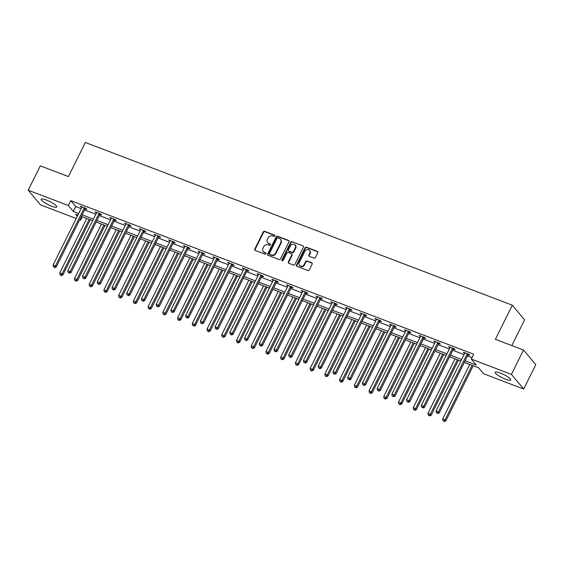<?xml version="1.0" encoding="UTF-8"?>
<svg xmlns="http://www.w3.org/2000/svg" width="564" height="564" viewBox="0 0 564 564"><rect width="100%" height="100%" fill="white"/><g stroke="black" fill="none" stroke-linecap="round" stroke-linejoin="round"><path stroke-width="0.85" d="M274.844 235.985A0.761 0.677 -40 0 0 274.527 235.068L264.678 231.318A1.093 0.966 -40 0 0 263.275 231.917L254.731 249.133A1.093 0.966 -40 0 0 255.182 250.437L265.031 254.195A0.761 0.677 -40 0 0 265.947 253.032A0.761 0.677 -40 0 0 265.693 252.855L264.417 252.369A3.49 3.088 -40 0 1 263.261 251.551A3.49 3.088 -40 0 1 262.972 248.181L263.684 246.743A3.49 3.088 -40 0 1 268.168 244.811L269.444 245.298A0.761 0.677 -40 0 0 270.36 244.142A0.761 0.677 -40 0 0 270.107 243.958L268.838 243.479A3.49 3.088 -40 0 1 267.681 242.661A3.49 3.088 -40 0 1 267.392 239.284L268.104 237.853A3.49 3.088 -40 0 1 272.588 235.921L273.857 236.408A0.761 0.677 -40 0 0 274.844 235.985M274.901 235.484A0.761 0.677 -40 0 0 274.858 235.463L265.009 231.712A1.093 0.966 -40 0 0 263.607 232.312L255.062 249.528A1.093 0.966 -40 0 0 255.02 250.36M266.067 253.271A0.761 0.677 -40 0 0 266.025 253.25L264.417 252.369M270.487 244.374A0.761 0.677 -40 0 0 270.445 244.36L268.838 243.479M505.52 379.219A8.671 1.784 26.4 0 1 495.171 372.275A8.671 1.784 26.4 0 1 500.346 373.044A8.671 1.784 26.4 0 1 510.702 379.988A8.671 1.784 26.4 0 1 505.52 379.219M51.564 206.205A8.671 1.784 26.4 0 1 41.207 199.261A8.671 1.784 26.4 0 1 46.389 200.03A8.671 1.784 26.4 0 1 56.738 206.974A8.671 1.784 26.4 0 1 51.564 206.205M314.021 258.136A1.093 0.966 -40 0 0 315.417 257.536L317.814 252.707A1.093 0.966 -40 0 0 317.363 251.396L306.428 247.229A1.093 0.966 -40 0 0 305.025 247.829L296.481 265.045A1.093 0.966 -40 0 0 296.932 266.356L307.873 270.523A1.093 0.966 -40 0 0 309.269 269.916L312.167 264.086A1.093 0.966 -40 0 0 311.716 262.775L307.035 260.991A1.093 0.966 -40 0 0 305.632 261.597L304.2 264.488A2.919 2.587 -40 0 1 299.237 262.598L304.863 251.262A2.919 2.587 -40 0 1 309.826 253.151L308.889 255.041A1.093 0.966 -40 0 0 309.34 256.352L314.021 258.136M76.218 218.487L40.481 204.866L28.2 190.216L40.291 165.858L68.427 176.581L85.354 142.48L512.309 305.202L495.382 339.302L523.519 350.025L511.428 374.383L523.709 389.04L483.581 373.742L478.603 367.806L464.334 362.363M28.2 190.216L68.329 205.507L73.306 211.444L78.692 213.502M465.117 360.777L476.277 365.028L471.3 359.092L473.718 354.22L70.747 200.636L68.329 205.507M471.3 359.092L511.428 374.383M288.994 241.716A1.093 0.966 -40 0 0 288.542 240.412L277.608 236.238A1.093 0.966 -40 0 0 276.205 236.845L267.66 254.061A1.093 0.966 -40 0 0 268.111 255.365L279.046 259.539A1.093 0.966 -40 0 0 280.449 258.932L288.994 241.716M292.018 241.737L302.953 245.904A1.093 0.966 -40 0 1 303.404 247.215L294.859 264.424A1.093 0.966 -40 0 1 293.456 265.031L288.782 263.247A1.093 0.966 -40 0 1 288.324 261.936L291.792 254.956A1.093 0.966 -40 0 0 291.341 253.645L288.232 252.46A1.093 0.966 -40 0 0 286.836 253.067L283.227 260.335A0.761 0.677 -40 0 1 281.929 259.835L290.615 242.337A1.093 0.966 -40 0 1 292.018 241.737L302.953 245.904M511.823 345.57L524.591 319.858L512.309 305.202M70.747 200.636L75.724 206.572L81.11 208.631M84.579 209.949L95.838 214.242M99.306 215.561L110.565 219.854M114.041 221.18L125.293 225.466M128.768 226.791L140.027 231.085M143.496 232.403L154.755 236.697M158.223 238.022L169.482 242.308M172.958 243.634L184.209 247.92M187.685 249.246L198.944 253.539M202.413 254.857L213.671 259.151M217.14 260.476L228.399 264.763M231.867 266.088L243.126 270.375M246.602 271.7L257.861 275.993M261.329 277.312L272.588 281.605M276.057 282.931L287.316 287.217M290.784 288.542L302.043 292.836M305.519 294.154L316.778 298.448M320.246 299.766L331.505 304.059M334.974 305.385L346.233 309.671M349.701 310.997L360.96 315.29M364.436 316.608L375.687 320.902M379.163 322.227L390.422 326.514M393.891 327.839L405.149 332.125M408.618 333.451L419.877 337.744M423.352 339.063L434.604 343.356M438.08 344.682L449.339 348.968M452.807 350.293L464.066 354.58M467.535 355.905L472.033 357.618M85.291 208.807L86.821 209.392L85.996 208.398L80.328 206.241L81.695 207.439M100.025 214.419L101.548 215.004L100.723 214.017L95.055 211.852L96.43 213.051M114.753 220.038L116.283 220.616L115.451 219.629L109.783 217.471L111.157 218.663M129.48 225.649L131.01 226.234L130.178 225.24L124.517 223.083L125.885 224.282M144.208 231.261L145.738 231.846L144.906 230.852L139.245 228.695L140.612 229.893M158.942 236.873L160.465 237.458L159.64 236.471L153.972 234.307L155.347 235.505M173.67 242.492L175.2 243.07L174.368 242.083L168.699 239.926L170.074 241.117M188.397 248.104L189.927 248.689L189.095 247.695L183.434 245.537L184.802 246.736M203.125 253.715L204.654 254.301L203.823 253.306L198.161 251.149L199.529 252.348M217.859 259.334L219.382 259.912L218.557 258.925L212.889 256.761L214.264 257.959M232.587 264.946L234.116 265.524L233.284 264.537L227.616 262.38L228.991 263.571M247.314 270.558L248.844 271.143L248.012 270.149L242.351 267.992L243.718 269.19M262.041 276.17L263.571 276.755L262.739 275.768L257.078 273.603L258.446 274.802M276.776 281.788L278.299 282.367L277.474 281.38L271.806 279.222L273.18 280.414M291.503 287.4L293.033 287.985L292.201 286.991L286.533 284.834L287.908 286.033M306.231 293.012L307.761 293.597L306.929 292.603L301.268 290.446L302.635 291.644M320.958 298.624L322.488 299.209L321.656 298.222L315.995 296.058L317.363 297.256M335.693 304.243L337.216 304.821L336.391 303.834L330.723 301.677L332.097 302.868M350.42 309.855L351.95 310.44L351.118 309.446L345.45 307.288L346.825 308.487M365.148 315.466L366.678 316.051L365.846 315.057L360.184 312.9L361.552 314.099M379.875 321.078L381.405 321.663L380.573 320.676L374.912 318.512L376.28 319.71M394.603 326.697L396.132 327.275L395.308 326.288L389.639 324.131L391.014 325.322M409.337 332.309L410.867 332.894L410.035 331.9L404.367 329.743L405.742 330.941M424.065 337.921L425.594 338.506L424.762 337.512L419.101 335.354L420.469 336.553M438.792 343.539L440.322 344.118L439.49 343.131L433.829 340.966L435.196 342.165M453.519 349.151L455.049 349.729L454.224 348.742L448.556 346.585L449.924 347.776M468.254 354.763L469.777 355.348L468.952 354.354L463.284 352.197L464.658 353.395M523.519 350.025L535.8 364.682L523.709 389.04M82.295 216.759L80.61 220.157L79.686 219.805M77.902 215.088L75.632 214.221L77.324 216.245M79.919 219.34L80.61 220.157M460.858 361.038L449.6 356.751M446.131 355.426L434.872 351.139M431.404 349.814L420.145 345.52M416.676 344.202L405.417 339.909M401.942 338.583L390.683 334.297M387.214 332.971L375.955 328.685M372.487 327.36L361.228 323.066M357.759 321.748L346.5 317.454M343.025 316.129L331.766 311.843M328.297 310.517L317.038 306.224M313.57 304.905L302.311 300.612M298.842 299.294L287.584 295M284.108 293.675L272.849 289.388M269.38 288.063L258.122 283.77M254.653 282.451L243.394 278.158M239.926 276.832L228.667 272.546M225.191 271.221L213.939 266.934M210.464 265.609L199.205 261.315M195.736 259.997L184.477 255.703M181.009 254.378L169.75 250.092M166.274 248.766L155.022 244.48M151.547 243.154L140.288 238.861M136.819 237.543L125.56 233.249M122.092 231.924L110.833 227.637M107.357 226.312L96.106 222.019M92.63 220.7L81.371 216.407M82.161 214.821L93.42 219.114M96.888 220.432L108.147 224.726M111.623 226.051L122.874 230.338M126.35 231.663L137.609 235.956M141.078 237.275L152.336 241.568M155.805 242.894L167.064 247.18M170.54 248.505L181.791 252.792M185.267 254.117L196.526 258.411M199.994 259.729L211.253 264.022M214.722 265.348L225.981 269.634M229.449 270.96L240.708 275.246M244.184 276.572L255.443 280.865M258.911 282.183L270.17 286.477M273.639 287.802L284.898 292.089M288.366 293.414L299.625 297.707M303.101 299.026L314.359 303.319M317.828 304.638L329.087 308.931M332.556 310.256L343.814 314.543M347.283 315.868L358.542 320.162M362.017 321.48L373.269 325.773M376.745 327.099L388.004 331.385M391.472 332.711L402.731 336.997M406.2 338.322L417.459 342.616M420.934 343.934L432.186 348.228M435.662 349.553L446.921 353.839M450.389 355.165L461.648 359.451M75.724 206.572L73.306 211.444M81.16 207.235L81.442 206.664M95.887 212.847L96.169 212.275M110.614 218.458L110.897 217.894M125.342 224.07L125.624 223.506M140.076 229.689L140.358 229.118M154.804 235.301L155.086 234.73M169.531 240.913L169.813 240.349M184.259 246.524L184.541 245.96M198.993 252.143L199.268 251.572M213.721 257.755L214.003 257.191M228.448 263.367L228.73 262.803M243.176 268.979L243.458 268.415M257.91 274.597L258.185 274.026M272.638 280.209L272.92 279.645M287.365 285.821L287.647 285.257M302.092 291.44L302.374 290.869M316.827 297.052L317.102 296.481M331.554 302.664L331.836 302.1M346.282 308.275L346.564 307.711M361.009 313.894L361.291 313.323M375.737 319.506L376.019 318.935M390.471 325.118L390.753 324.554M405.199 330.73L405.481 330.166M419.926 336.348L420.208 335.777M434.654 341.96L434.936 341.396M449.388 347.572L449.67 347.008M464.116 353.184L464.398 352.62M267.681 242.661L268.013 243.056A3.49 3.088 -40 0 0 269.169 243.874M263.261 251.551L263.592 251.946A3.49 3.088 -40 0 0 264.756 252.764M289.036 240.891A1.093 0.966 -40 0 0 288.874 240.807L277.939 236.64A1.093 0.966 -40 0 0 276.536 237.24L267.992 254.456A1.093 0.966 -40 0 0 267.949 255.288M277.96 237.966A0.761 0.677 -40 0 0 276.98 238.389L269.479 253.504A0.761 0.677 -40 0 0 269.796 254.42L271.143 254.928A3.49 3.088 -40 0 0 275.627 253.003L280.752 242.675A3.49 3.088 -40 0 0 280.463 239.298A3.49 3.088 -40 0 0 279.307 238.48L277.96 237.966M269.543 254.237L269.874 254.632A0.761 0.677 -40 0 0 270.128 254.815L269.796 254.42M280.463 239.298L280.794 239.693A3.49 3.088 -40 0 1 281.083 243.07L275.958 253.398A3.49 3.088 -40 0 1 271.474 255.323L270.128 254.815M291.701 253.899L292.032 254.293A1.093 0.966 -40 0 1 292.124 255.351L288.662 262.331A1.093 0.966 -40 0 0 288.613 263.162M292.349 242.132A1.093 0.966 -40 0 0 290.946 242.731L282.261 260.237A0.761 0.677 -40 0 0 282.204 260.737M295.388 247.709A2.919 2.587 -40 0 0 290.432 245.819L288.451 249.81A1.093 0.966 -40 0 0 288.902 251.121L292.004 252.305A1.093 0.966 -40 0 0 293.407 251.706L295.388 247.709L295.719 248.104A2.919 2.587 -40 0 0 295.48 245.284L295.148 244.889M288.535 250.867L288.874 251.262A1.093 0.966 -40 0 0 289.233 251.516L288.902 251.121M295.719 248.104L293.738 252.101A1.093 0.966 -40 0 1 292.335 252.7L289.233 251.516M309.58 250.338L309.911 250.733A2.919 2.587 -40 0 1 310.158 253.553L309.22 255.443A1.093 0.966 -40 0 0 309.171 256.267M299.484 265.418L299.815 265.813A2.919 2.587 -40 0 0 304.532 264.883L304.2 264.488M312.209 263.254A1.093 0.966 -40 0 0 312.047 263.169L307.366 261.386A1.093 0.966 -40 0 0 305.963 261.992L304.532 264.883M317.863 251.875A1.093 0.966 -40 0 0 317.694 251.791L306.76 247.624A1.093 0.966 -40 0 0 305.357 248.223L296.812 265.44A1.093 0.966 -40 0 0 296.77 266.271M86.793 218.472L59.735 272.976L62.096 273.871L62.928 274.865L90.261 219.798M61.011 275.169L60.066 274.809L61.342 275.563L61.011 275.169L62.096 273.871L89.147 219.375M60.066 274.809L59.735 272.976M62.928 274.865L61.342 275.563M84.466 207.82L84.339 207.94A1.114 0.987 -40 0 0 84.085 208.278L55.455 265.954L53.101 265.052L81.731 207.376A1.114 0.987 -40 0 0 81.843 206.988L81.858 206.826M85.799 208.327L85.164 208.927A1.114 0.987 -40 0 0 84.917 209.265L56.287 266.941L55.455 265.954L54.37 267.251L53.425 266.885L54.37 267.251M54.701 267.646L56.287 266.941M53.101 265.052L53.425 266.885M101.52 224.084L74.462 278.588L76.824 279.49L77.656 280.477L104.989 225.41M75.738 280.78L74.793 280.421L76.07 281.175L75.738 280.78L76.824 279.49L103.882 224.987M74.793 280.421L74.462 278.588M77.656 280.477L76.07 281.175M116.247 229.703L89.197 284.2L91.551 285.102L92.383 286.089L119.723 231.021M90.466 286.392L89.521 286.033L90.797 286.794L90.466 286.392L91.551 285.102L118.609 230.598M89.521 286.033L89.197 284.2M92.383 286.089L90.797 286.794M99.193 213.432L99.067 213.552A1.114 0.987 -40 0 0 98.82 213.89L70.19 271.566L67.828 270.671L96.458 212.995A1.114 0.987 -40 0 0 96.571 212.6L96.585 212.438M100.526 213.939L99.898 214.546A1.114 0.987 -40 0 0 99.645 214.884L71.015 272.56L70.19 271.566L69.097 272.863L68.152 272.504L69.097 272.863M69.428 273.258L71.015 272.56M67.828 270.671L68.152 272.504M113.921 219.043L113.794 219.17A1.114 0.987 -40 0 0 113.547 219.502L84.917 277.185L82.555 276.282L111.186 218.606A1.114 0.987 -40 0 0 111.298 218.219L111.312 218.049M115.253 219.551L114.626 220.157A1.114 0.987 -40 0 0 114.379 220.496L85.749 278.172L84.917 277.185L83.832 278.475L82.887 278.115L83.832 278.475M84.163 278.87L85.749 278.172M82.555 276.282L82.887 278.115M130.975 235.315L103.924 289.818L106.286 290.714L107.111 291.708L134.451 236.64M105.193 292.011L104.248 291.651L105.524 292.406L105.193 292.011L106.286 290.714L133.337 236.21M104.248 291.651L103.924 289.818M107.111 291.708L105.524 292.406M145.709 240.927L118.651 295.43L121.013 296.333L121.845 297.32L149.178 242.252M119.928 297.623L118.983 297.263L120.259 298.018L119.928 297.623L121.013 296.333L148.064 241.829M118.983 297.263L118.651 295.43M121.845 297.32L120.259 298.018M160.437 246.538L133.379 301.042L135.741 301.944L136.573 302.931L163.905 247.864M134.655 303.235L133.71 302.875L134.986 303.629L134.655 303.235L135.741 301.944L162.799 247.441M133.71 302.875L133.379 301.042M136.573 302.931L134.986 303.629M128.648 224.662L128.529 224.782A1.114 0.987 -40 0 0 128.275 225.121L99.645 282.797L97.283 281.894L125.913 224.218A1.114 0.987 -40 0 0 126.026 223.83L126.04 223.668M129.981 225.17L129.353 225.769A1.114 0.987 -40 0 0 129.107 226.108L100.477 283.784L99.645 282.797L98.559 284.087L97.614 283.727L98.559 284.087M98.89 284.482L100.477 283.784M97.283 281.894L97.614 283.727M143.383 230.274L143.256 230.394A1.114 0.987 -40 0 0 143.002 230.732L114.372 288.408L112.01 287.506L140.647 229.83A1.114 0.987 -40 0 0 140.76 229.442L140.774 229.28M144.715 230.782L144.081 231.381A1.114 0.987 -40 0 0 143.834 231.719L115.204 289.402L114.372 288.408L113.286 289.706L112.342 289.346L113.286 289.706M113.618 290.1L115.204 289.402M112.01 287.506L112.342 289.346M158.11 235.886L157.983 236.006A1.114 0.987 -40 0 0 157.737 236.344L129.107 294.02L126.745 293.125L155.375 235.449A1.114 0.987 -40 0 0 155.488 235.054L155.502 234.892M159.443 236.394L158.815 237A1.114 0.987 -40 0 0 158.562 237.338L129.931 295.014L129.107 294.02L128.014 295.317L127.069 294.958L128.014 295.317M128.345 295.712L129.931 295.014M126.745 293.125L127.069 294.958M172.838 241.498L172.711 241.625A1.114 0.987 -40 0 0 172.464 241.956L143.834 299.639L141.472 298.737L170.102 241.061A1.114 0.987 -40 0 0 170.215 240.673L170.229 240.504M174.17 242.005L173.543 242.612A1.114 0.987 -40 0 0 173.296 242.95L144.659 300.626L143.834 299.639L142.741 300.929L141.804 300.57L142.741 300.929M143.08 301.324L144.659 300.626M141.472 298.737L141.804 300.57M187.565 247.117L187.438 247.236A1.114 0.987 -40 0 0 187.192 247.575L158.562 305.251L156.2 304.349L184.83 246.672A1.114 0.987 -40 0 0 184.943 246.285L184.957 246.123M188.898 247.624L188.27 248.223A1.114 0.987 -40 0 0 188.023 248.562L159.393 306.238L158.562 305.251L157.476 306.541L156.531 306.181L157.476 306.541M157.807 306.943L159.393 306.238M156.2 304.349L156.531 306.181M202.3 252.728L202.173 252.848A1.114 0.987 -40 0 0 201.919 253.187L173.289 310.863L170.927 309.967L199.564 252.284A1.114 0.987 -40 0 0 199.677 251.897L199.691 251.734M203.632 253.236L202.998 253.842A1.114 0.987 -40 0 0 202.751 254.174L174.121 311.857L173.289 310.863L172.203 312.16L171.259 311.8L172.203 312.16M172.535 312.555L174.121 311.857M170.927 309.967L171.259 311.8M217.027 258.34L216.9 258.46A1.114 0.987 -40 0 0 216.654 258.798L188.023 316.474L185.662 315.579L214.292 257.903A1.114 0.987 -40 0 0 214.405 257.508L214.419 257.346M218.36 258.848L217.732 259.454A1.114 0.987 -40 0 0 217.478 259.792L188.848 317.469L188.023 316.474L186.931 317.772L185.986 317.412L186.931 317.772M187.262 318.166L188.848 317.469M185.662 315.579L185.986 317.412M231.755 263.952L231.628 264.079A1.114 0.987 -40 0 0 231.381 264.417L202.751 322.093L200.389 321.191L229.019 263.515A1.114 0.987 -40 0 0 229.132 263.127L229.146 262.958M233.087 264.46L232.46 265.066A1.114 0.987 -40 0 0 232.213 265.404L203.576 323.08L202.751 322.093L201.658 323.383L200.721 323.024L201.658 323.383M201.997 323.778L203.576 323.08M200.389 321.191L200.721 323.024M246.482 269.571L246.355 269.691A1.114 0.987 -40 0 0 246.108 270.029L217.478 327.705L215.117 326.803L243.747 269.127A1.114 0.987 -40 0 0 243.859 268.739L243.874 268.577M247.815 270.078L247.187 270.678A1.114 0.987 -40 0 0 246.94 271.016L218.31 328.692L217.478 327.705L216.393 328.995L215.448 328.636L216.393 328.995M216.724 329.397L218.31 328.692M215.117 326.803L215.448 328.636M261.217 275.183L261.09 275.303A1.114 0.987 -40 0 0 260.836 275.641L232.206 333.317L229.844 332.422L258.481 274.738A1.114 0.987 -40 0 0 258.587 274.351L258.608 274.189M262.549 275.69L261.915 276.297A1.114 0.987 -40 0 0 261.668 276.635L233.038 334.311L232.206 333.317L231.12 334.614L230.175 334.255L231.12 334.614M231.451 335.009L233.038 334.311M229.844 332.422L230.175 334.255M275.944 280.794L275.817 280.914A1.114 0.987 -40 0 0 275.57 281.253L246.933 338.929L244.579 338.033L273.209 280.357A1.114 0.987 -40 0 0 273.321 279.963L273.336 279.8M277.276 281.302L276.649 281.908A1.114 0.987 -40 0 0 276.395 282.247L247.765 339.923L246.933 338.929L245.848 340.226L244.903 339.866L245.848 340.226M246.179 340.621L247.765 339.923M244.579 338.033L244.903 339.866M290.671 286.406L290.545 286.533A1.114 0.987 -40 0 0 290.298 286.872L261.668 344.548L259.306 343.645L287.936 285.969A1.114 0.987 -40 0 0 288.049 285.581L288.063 285.412M292.004 286.914L291.376 287.52A1.114 0.987 -40 0 0 291.13 287.859L262.493 345.535L261.668 344.548L260.575 345.838L259.63 345.478L260.575 345.838M260.906 346.233L262.493 345.535M259.306 343.645L259.63 345.478M305.399 292.025L305.272 292.145A1.114 0.987 -40 0 0 305.025 292.483L276.395 350.159L274.034 349.257L302.664 291.581A1.114 0.987 -40 0 0 302.776 291.193L302.79 291.031M306.731 292.533L306.104 293.132A1.114 0.987 -40 0 0 305.857 293.47L277.227 351.146L276.395 350.159L275.31 351.457L274.365 351.09L275.31 351.457M275.641 351.851L277.227 351.146M274.034 349.257L274.365 351.09M320.133 297.637L320.007 297.757A1.114 0.987 -40 0 0 319.753 298.095L291.123 355.771L288.761 354.876L317.398 297.2A1.114 0.987 -40 0 0 317.504 296.805L317.525 296.643M321.466 298.144L320.831 298.751A1.114 0.987 -40 0 0 320.585 299.089L291.955 356.765L291.123 355.771L290.037 357.068L289.092 356.709L290.037 357.068M290.368 357.463L291.955 356.765M288.761 354.876L289.092 356.709M334.861 303.249L334.734 303.376A1.114 0.987 -40 0 0 334.487 303.707L305.85 361.39L303.495 360.488L332.125 302.812A1.114 0.987 -40 0 0 332.238 302.424L332.252 302.255M336.193 303.756L335.566 304.363A1.114 0.987 -40 0 0 335.312 304.701L306.682 362.377L305.85 361.39L304.764 362.68L303.82 362.321L304.764 362.68M305.096 363.075L306.682 362.377M303.495 360.488L303.82 362.321M349.588 308.868L349.461 308.987A1.114 0.987 -40 0 0 349.215 309.326L320.585 367.002L318.223 366.099L346.853 308.423A1.114 0.987 -40 0 0 346.966 308.036L346.98 307.873M350.921 309.375L350.293 309.974A1.114 0.987 -40 0 0 350.047 310.313L321.409 367.989L320.585 367.002L319.492 368.292L318.547 367.932L319.492 368.292M319.823 368.687L321.409 367.989M318.223 366.099L318.547 367.932M364.316 314.479L364.189 314.599A1.114 0.987 -40 0 0 363.942 314.938L335.312 372.614L332.95 371.711L361.58 314.035A1.114 0.987 -40 0 0 361.693 313.647L361.707 313.485M365.648 314.987L365.021 315.586A1.114 0.987 -40 0 0 364.774 315.925L336.144 373.608L335.312 372.614L334.226 373.911L333.282 373.551L334.226 373.911M334.558 374.306L336.144 373.608M332.95 371.711L333.282 373.551M379.05 320.091L378.923 320.211A1.114 0.987 -40 0 0 378.67 320.549L350.04 378.225L347.678 377.33L376.308 319.654A1.114 0.987 -40 0 0 376.421 319.259L376.442 319.097M380.376 320.599L379.748 321.205A1.114 0.987 -40 0 0 379.501 321.543L350.871 379.219L350.04 378.225L348.954 379.523L348.009 379.163L348.954 379.523M349.285 379.917L350.871 379.219M347.678 377.33L348.009 379.163M393.778 325.703L393.651 325.83A1.114 0.987 -40 0 0 393.404 326.161L364.767 383.844L362.412 382.942L391.042 325.266A1.114 0.987 -40 0 0 391.155 324.878L391.169 324.709M395.11 326.211L394.483 326.817A1.114 0.987 -40 0 0 394.229 327.155L365.599 384.831L364.767 383.844L363.681 385.134L362.737 384.775L363.681 385.134M364.013 385.529L365.599 384.831M362.412 382.942L362.737 384.775M175.164 252.157L148.113 306.654L150.468 307.556L151.3 308.543L178.64 253.476M149.382 308.853L148.438 308.487L149.714 309.248L149.382 308.853L150.468 307.556L177.526 253.053M148.438 308.487L148.113 306.654M151.3 308.543L149.714 309.248M189.892 257.769L162.841 312.273L165.203 313.168L166.028 314.162L193.367 259.095M164.11 314.465L163.165 314.106L164.441 314.86L164.11 314.465L165.203 313.168L192.253 258.672M163.165 314.106L162.841 312.273M166.028 314.162L164.441 314.86M204.626 263.381L177.568 317.884L179.93 318.787L180.755 319.774L208.095 264.706M178.837 320.077L177.9 319.717L179.176 320.472L178.837 320.077L179.93 318.787L206.981 264.283M177.9 319.717L177.568 317.884M180.755 319.774L179.176 320.472M219.354 268.993L192.296 323.496L194.658 324.399L195.489 325.386L222.822 270.318M193.572 325.689L192.627 325.329L193.903 326.091L193.572 325.689L194.658 324.399L221.715 269.895M192.627 325.329L192.296 323.496M195.489 325.386L193.903 326.091M234.081 274.612L207.023 329.108L209.385 330.01L210.217 331.005L237.55 275.93M208.299 331.308L207.355 330.948L208.631 331.702L208.299 331.308L209.385 330.01L236.443 275.507M207.355 330.948L207.023 329.108M210.217 331.005L208.631 331.702M248.809 280.223L221.758 334.727L224.119 335.622L224.944 336.616L252.284 281.549M223.027 336.919L222.082 336.56L223.358 337.314L223.027 336.919L224.119 335.622L251.17 281.126M222.082 336.56L221.758 334.727M224.944 336.616L223.358 337.314M263.543 285.835L236.485 340.339L238.847 341.241L239.672 342.228L267.012 287.161M237.754 342.531L236.817 342.172L238.093 342.926L237.754 342.531L238.847 341.241L265.898 286.738M236.817 342.172L236.485 340.339M239.672 342.228L238.093 342.926M278.271 291.447L251.213 345.951L253.574 346.853L254.406 347.84L281.739 292.772M252.489 348.143L251.544 347.784L252.82 348.545L252.489 348.143L253.574 346.853L280.632 292.349M251.544 347.784L251.213 345.951M254.406 347.84L252.82 348.545M292.998 297.066L265.94 351.569L268.302 352.465L269.134 353.459L296.467 298.384M267.216 353.762L266.271 353.402L267.547 354.157L267.216 353.762L268.302 352.465L295.36 297.961M266.271 353.402L265.94 351.569M269.134 353.459L267.547 354.157M307.725 302.678L280.675 357.181L283.029 358.077L283.861 359.071L311.201 304.003M281.944 359.374L280.999 359.014L282.275 359.769L281.944 359.374L283.029 358.077L310.087 303.58M280.999 359.014L280.675 357.181M283.861 359.071L282.275 359.769M322.46 308.289L295.402 362.793L297.764 363.695L298.589 364.682L325.929 309.615M296.671 364.986L295.726 364.626L297.002 365.38L296.671 364.986L297.764 363.695L324.815 309.192M295.726 364.626L295.402 362.793M298.589 364.682L297.002 365.38M337.187 313.908L310.129 368.405L312.491 369.307L313.323 370.294L340.656 315.227M311.406 370.597L310.461 370.238L311.737 370.999L311.406 370.597L312.491 369.307L339.549 314.804M310.461 370.238L310.129 368.405M313.323 370.294L311.737 370.999M351.915 319.52L324.857 374.024L327.219 374.919L328.051 375.913L355.383 320.838M326.133 376.216L325.188 375.857L326.464 376.611L326.133 376.216L327.219 374.919L354.277 320.415M325.188 375.857L324.857 374.024M328.051 375.913L326.464 376.611M366.642 325.132L339.591 379.635L341.946 380.531L342.778 381.525L370.118 326.457M340.86 381.828L339.916 381.468L341.192 382.223L340.86 381.828L341.946 380.531L369.004 326.034M339.916 381.468L339.591 379.635M342.778 381.525L341.192 382.223M381.37 330.744L354.319 385.247L356.681 386.15L357.505 387.137L384.845 332.069M355.588 387.44L354.643 387.08L355.919 387.835L355.588 387.44L356.681 386.15L383.731 331.646M354.643 387.08L354.319 385.247M357.505 387.137L355.919 387.835M396.104 336.363L369.046 390.859L371.408 391.761L372.24 392.748L399.573 337.681M370.322 393.059L369.378 392.692L370.654 393.453L370.322 393.059L371.408 391.761L398.466 337.258M369.378 392.692L369.046 390.859M372.24 392.748L370.654 393.453M410.832 341.974L383.774 396.478L386.136 397.373L386.967 398.367L414.3 343.3M385.05 398.67L384.105 398.311L385.381 399.065L385.05 398.67L386.136 397.373L413.193 342.87M384.105 398.311L383.774 396.478M386.967 398.367L385.381 399.065M425.559 347.586L398.508 402.09L400.863 402.992L401.695 403.979L429.035 348.912M399.777 404.282L398.833 403.923L400.109 404.677L399.777 404.282L400.863 402.992L427.921 348.489M398.833 403.923L398.508 402.09M401.695 403.979L400.109 404.677M440.287 353.198L413.236 407.701L415.597 408.604L416.422 409.591L443.762 354.523M414.505 409.894L413.56 409.534L414.836 410.289L414.505 409.894L415.597 408.604L442.648 354.1M413.56 409.534L413.236 407.701M416.422 409.591L414.836 410.289M455.021 358.817L427.963 413.313L430.325 414.216L431.157 415.21L458.49 360.135M429.239 415.513L428.295 415.153L429.571 415.908L429.239 415.513L430.325 414.216L457.376 359.712M428.295 415.153L427.963 413.313M431.157 415.21L429.571 415.908M408.505 331.322L408.378 331.442A1.114 0.987 -40 0 0 408.132 331.78L379.501 389.456L377.14 388.554L405.77 330.878A1.114 0.987 -40 0 0 405.883 330.49L405.897 330.328M409.838 331.829L409.21 332.429A1.114 0.987 -40 0 0 408.956 332.767L380.326 390.443L379.501 389.456L378.409 390.746L377.464 390.387L378.409 390.746M378.74 391.148L380.326 390.443M377.14 388.554L377.464 390.387M423.233 336.934L423.106 337.053A1.114 0.987 -40 0 0 422.859 337.392L394.229 395.068L391.867 394.173L420.497 336.489A1.114 0.987 -40 0 0 420.61 336.102L420.624 335.94M424.565 337.441L423.938 338.047A1.114 0.987 -40 0 0 423.691 338.379L395.061 396.062L394.229 395.068L393.143 396.365L392.199 396.006L393.143 396.365M393.475 396.76L395.061 396.062M391.867 394.173L392.199 396.006M437.967 342.545L437.84 342.665A1.114 0.987 -40 0 0 437.586 343.004L408.956 400.68L406.595 399.784L435.225 342.108A1.114 0.987 -40 0 0 435.337 341.713L435.359 341.551M439.293 343.053L438.665 343.659A1.114 0.987 -40 0 0 438.418 343.998L409.788 401.674L408.956 400.68L407.871 401.977L406.926 401.617L407.871 401.977M408.202 402.372L409.788 401.674M406.595 399.784L406.926 401.617M452.695 348.157L452.568 348.284A1.114 0.987 -40 0 0 452.321 348.623L423.684 406.299L421.329 405.396L449.959 347.72A1.114 0.987 -40 0 0 450.072 347.332L450.086 347.163M454.027 348.665L453.393 349.271A1.114 0.987 -40 0 0 453.146 349.609L424.516 407.286L423.684 406.299L422.598 407.589L421.653 407.229L422.598 407.589M422.929 407.983L424.516 407.286M421.329 405.396L421.653 407.229M469.749 364.429L442.691 418.932L445.052 419.827L445.884 420.822L473.217 365.754M443.967 421.125L443.022 420.765L444.298 421.519L443.967 421.125L445.052 419.827L472.11 365.331M443.022 420.765L442.691 418.932M445.884 420.822L444.298 421.519M467.422 353.776L467.295 353.896A1.114 0.987 -40 0 0 467.048 354.234L438.418 411.91L436.057 411.008L464.687 353.332A1.114 0.987 -40 0 0 464.799 352.944L464.814 352.782M468.754 354.284L468.127 354.883A1.114 0.987 -40 0 0 467.873 355.221L439.243 412.897L438.418 411.91L437.326 413.2L436.381 412.841L437.326 413.2M437.657 413.602L439.243 412.897M436.057 411.008L436.381 412.841M274.858 235.463L274.527 235.068M266.025 253.25L265.693 252.855M270.445 244.36L270.107 243.958M255.062 249.528L254.731 249.133M263.607 232.312L263.275 231.917M265.009 231.712L264.678 231.318M267.992 254.456L267.66 254.061M276.536 237.24L276.205 236.845M277.939 236.64L277.608 236.238M288.874 240.807L288.542 240.412M271.474 255.323L271.143 254.928M275.958 253.398L275.627 253.003M281.083 243.07L280.752 242.675M288.662 262.331L288.324 261.936M292.124 255.351L291.792 254.956M282.261 260.237L281.929 259.835M290.946 242.731L290.615 242.337M292.335 252.7L292.004 252.305M293.738 252.101L293.407 251.706M309.22 255.443L308.889 255.041M310.158 253.553L309.826 253.151M305.963 261.992L305.632 261.597M307.366 261.386L307.035 260.991M312.047 263.169L311.716 262.775M296.812 265.44L296.481 265.045M305.357 248.223L305.025 247.829M306.76 247.624L306.428 247.229M317.694 251.791L317.363 251.396M84.339 207.94L85.164 208.927M84.085 208.278L84.917 209.265M99.067 213.552L99.898 214.546M98.82 213.89L99.645 214.884M113.794 219.17L114.626 220.157M113.547 219.502L114.379 220.496M128.529 224.782L129.353 225.769M128.275 225.121L129.107 226.108M143.256 230.394L144.081 231.381M143.002 230.732L143.834 231.719M157.983 236.006L158.815 237M157.737 236.344L158.562 237.338M172.711 241.625L173.543 242.612M172.464 241.956L173.296 242.95M187.438 247.236L188.27 248.223M187.192 247.575L188.023 248.562M202.173 252.848L202.998 253.842M201.919 253.187L202.751 254.174M216.9 258.46L217.732 259.454M216.654 258.798L217.478 259.792M231.628 264.079L232.46 265.066M231.381 264.417L232.213 265.404M246.355 269.691L247.187 270.678M246.108 270.029L246.94 271.016M261.09 275.303L261.915 276.297M260.836 275.641L261.668 276.635M275.817 280.914L276.649 281.908M275.57 281.253L276.395 282.247M290.545 286.533L291.376 287.52M290.298 286.872L291.13 287.859M305.272 292.145L306.104 293.132M305.025 292.483L305.857 293.47M320.007 297.757L320.831 298.751M319.753 298.095L320.585 299.089M334.734 303.376L335.566 304.363M334.487 303.707L335.312 304.701M349.461 308.987L350.293 309.974M349.215 309.326L350.047 310.313M364.189 314.599L365.021 315.586M363.942 314.938L364.774 315.925M378.923 320.211L379.748 321.205M378.67 320.549L379.501 321.543M393.651 325.83L394.483 326.817M393.404 326.161L394.229 327.155M408.378 331.442L409.21 332.429M408.132 331.78L408.956 332.767M423.106 337.053L423.938 338.047M422.859 337.392L423.691 338.379M437.84 342.665L438.665 343.659M437.586 343.004L438.418 343.998M452.568 348.284L453.393 349.271M452.321 348.623L453.146 349.609M467.295 353.896L468.127 354.883M467.048 354.234L467.873 355.221"/></g></svg>

